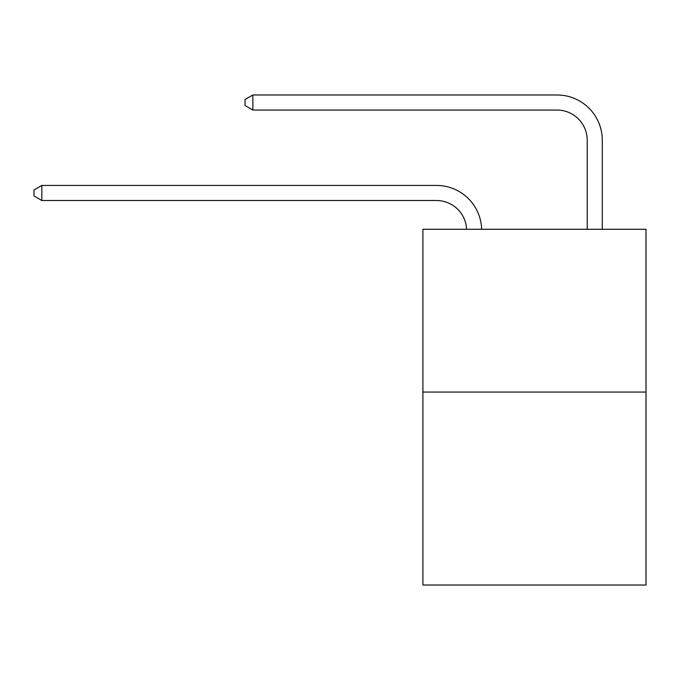 <?xml version="1.0" encoding="UTF-8"?>
<svg xmlns="http://www.w3.org/2000/svg" width="680" height="680" viewBox="0 0 680 680"><rect width="100%" height="100%" fill="white"/><g stroke="black" fill="none" stroke-linecap="round" stroke-linejoin="round"><path stroke-width="1.02" d="M646 392.062L646 229.27L422.909 229.27L422.909 585.012L646 585.012L646 392.062L422.909 392.062M436.475 200.506A30.149 30.149 0 0 1 466.59 229.27A30.149 30.149 0 0 0 436.475 200.506A30.149 30.149 0 0 1 466.59 229.27A30.149 30.149 0 0 0 436.475 200.506A30.149 30.149 0 0 1 466.59 229.27A30.149 30.149 0 0 0 436.475 200.506A30.149 30.149 0 0 1 466.59 229.27A30.149 30.149 0 0 0 436.475 200.506A30.149 30.149 0 0 1 466.59 229.27A30.149 30.149 0 0 0 436.475 200.506A30.149 30.149 0 0 1 466.59 229.27A30.149 30.149 0 0 0 436.475 200.506A30.149 30.149 0 0 1 466.59 229.27A30.149 30.149 0 0 0 436.475 200.506A30.149 30.149 0 0 1 466.59 229.27A30.149 30.149 0 0 0 436.475 200.506A30.149 30.149 0 0 1 466.59 229.27A30.149 30.149 0 0 0 436.475 200.506A30.149 30.149 0 0 1 466.59 229.27A30.149 30.149 0 0 0 436.475 200.506A30.149 30.149 0 0 1 466.59 229.27A30.149 30.149 0 0 0 436.475 200.506A30.149 30.149 0 0 1 466.59 229.27A30.149 30.149 0 0 0 436.475 200.506A30.149 30.149 0 0 1 466.59 229.27A30.149 30.149 0 0 0 436.475 200.506A30.149 30.149 0 0 1 466.59 229.27A30.149 30.149 0 0 0 436.475 200.506A30.149 30.149 0 0 1 466.59 229.27A30.149 30.149 0 0 0 436.475 200.506A30.149 30.149 0 0 1 466.59 229.27A30.149 30.149 0 0 0 436.475 200.506A30.149 30.149 0 0 1 466.59 229.27A30.149 30.149 0 0 0 436.475 200.506A30.149 30.149 0 0 1 466.59 229.27A30.149 30.149 0 0 0 436.475 200.506A30.149 30.149 0 0 1 466.59 229.27A30.149 30.149 0 0 0 436.475 200.506A30.149 30.149 0 0 1 466.59 229.27A30.149 30.149 0 0 0 436.475 200.506A30.149 30.149 0 0 1 466.59 229.27A30.149 30.149 0 0 0 436.475 200.506A30.149 30.149 0 0 1 466.59 229.27A30.149 30.149 0 0 0 436.475 200.506L41.837 200.506L34 195.984L34 189.958L41.837 185.436L436.475 185.436A45.22 45.22 0 0 1 481.669 229.27M587.214 229.27L587.214 140.207A30.149 30.149 0 0 0 557.064 110.067L252.875 110.067L245.038 105.544L245.038 99.509L252.875 94.987L557.064 94.987A45.22 45.22 0 0 1 602.284 140.207L602.284 229.27M41.837 200.506L41.837 185.436L436.475 185.436M587.214 140.207A30.149 30.149 0 0 0 557.064 110.067A30.149 30.149 0 0 1 587.214 140.207A30.149 30.149 0 0 0 557.064 110.067A30.149 30.149 0 0 1 587.214 140.207A30.149 30.149 0 0 0 557.064 110.067A30.149 30.149 0 0 1 587.214 140.207A30.149 30.149 0 0 0 557.064 110.067A30.149 30.149 0 0 1 587.214 140.207A30.149 30.149 0 0 0 557.064 110.067A30.149 30.149 0 0 1 587.214 140.207A30.149 30.149 0 0 0 557.064 110.067A30.149 30.149 0 0 1 587.214 140.207A30.149 30.149 0 0 0 557.064 110.067A30.149 30.149 0 0 1 587.214 140.207A30.149 30.149 0 0 0 557.064 110.067A30.149 30.149 0 0 1 587.214 140.207A30.149 30.149 0 0 0 557.064 110.067A30.149 30.149 0 0 1 587.214 140.207A30.149 30.149 0 0 0 557.064 110.067A30.149 30.149 0 0 1 587.214 140.207A30.149 30.149 0 0 0 557.064 110.067A30.149 30.149 0 0 1 587.214 140.207A30.149 30.149 0 0 0 557.064 110.067A30.149 30.149 0 0 1 587.214 140.207A30.149 30.149 0 0 0 557.064 110.067A30.149 30.149 0 0 1 587.214 140.207A30.149 30.149 0 0 0 557.064 110.067A30.149 30.149 0 0 1 587.214 140.207A30.149 30.149 0 0 0 557.064 110.067A30.149 30.149 0 0 1 587.214 140.207A30.149 30.149 0 0 0 557.064 110.067A30.149 30.149 0 0 1 587.214 140.207A30.149 30.149 0 0 0 557.064 110.067A30.149 30.149 0 0 1 587.214 140.207A30.149 30.149 0 0 0 557.064 110.067A30.149 30.149 0 0 1 587.214 140.207A30.149 30.149 0 0 0 557.064 110.067A30.149 30.149 0 0 1 587.214 140.207A30.149 30.149 0 0 0 557.064 110.067A30.149 30.149 0 0 1 587.214 140.207A30.149 30.149 0 0 0 557.064 110.067A30.149 30.149 0 0 1 587.214 140.207A30.149 30.149 0 0 0 557.064 110.067M252.875 110.067L252.875 94.987L557.064 94.987"/></g></svg>
